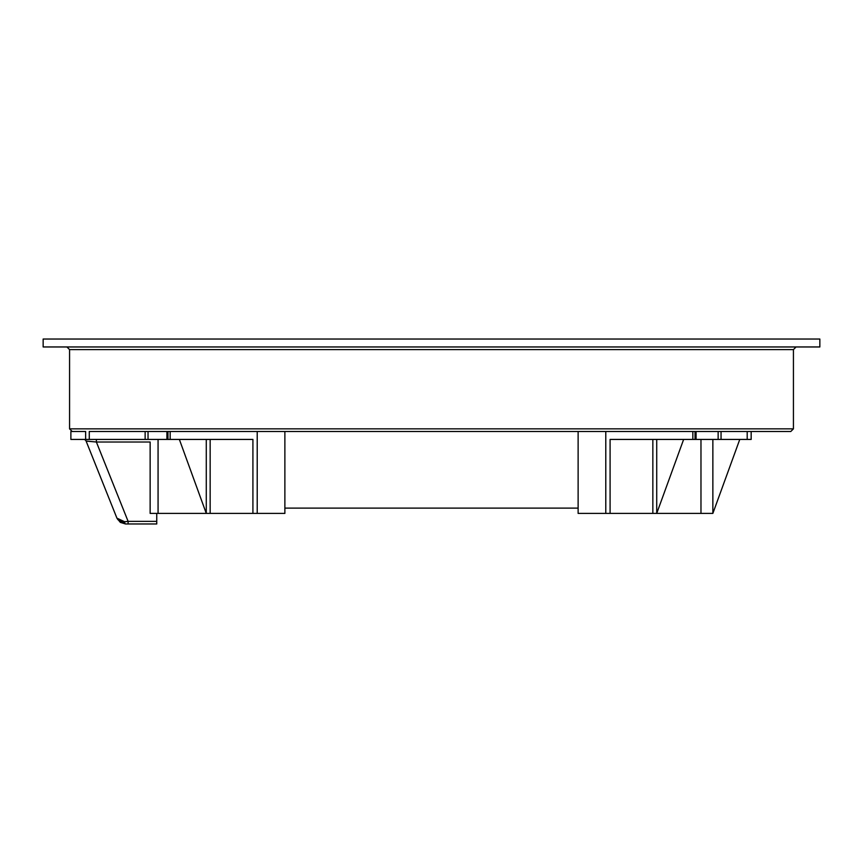 <?xml version="1.0" encoding="UTF-8"?>
<svg xmlns="http://www.w3.org/2000/svg" width="863" height="863" viewBox="0 0 863 863"><rect width="100%" height="100%" fill="white"/><g stroke="black" fill="none" stroke-linecap="round" stroke-linejoin="round"><path stroke-width="1.29" d="M85.642 439.429L85.642 431.5L70.885 431.5L70.885 439.429L89.277 439.429L89.277 431.5L170.162 431.5L167.972 431.5L167.972 439.429L252.913 439.429L252.913 513.399L257.217 513.399L257.217 431.5L790.788 431.5L793.431 428.857L69.569 428.857L72.212 431.5M431.5 339.04L819.85 339.04L819.85 346.958L43.15 346.958L43.15 339.04L431.5 339.04M578.124 508.113L284.876 508.113M257.217 431.5L170.162 431.5L170.162 439.429M167.972 439.429L89.277 439.429M284.876 431.5L284.876 513.399L257.217 513.399M252.913 513.399L150.14 513.399L150.14 442.018L96.376 442.018L86.106 441.09A2.643 2.643 0 0 0 83.646 439.429A2.643 2.643 0 0 1 86.106 441.09L116.926 518.156L124.617 521.727A2.643 0.906 90 0 0 125.513 523.96L156.753 523.96L156.753 513.399M86.872 441.144L87.972 441.241M89.159 441.349L91.047 441.522M92.611 441.673L93.484 441.748M206.279 439.429L206.279 513.399L179.364 439.429M150.14 442.018L150.14 513.399M124.617 521.727L128.112 521.371L96.376 442.018L96.376 439.429M156.753 521.371L128.112 521.371L128.112 523.96M125.513 523.96L116.926 518.156L120.324 522.374L125.513 523.96M121.856 521.651L120.928 521.435M119.741 520.993L118.846 520.486M117.994 519.774L116.926 518.156M692.838 439.429L692.838 431.5L695.028 431.5L695.028 439.429L610.087 439.429L610.087 513.399L578.124 513.399L578.124 431.5M747.196 431.5L747.196 439.429L695.028 439.429M605.783 431.5L605.783 513.399M747.196 439.429L751.166 439.429L751.166 431.5M652.849 439.429L652.849 513.399L610.087 513.399M652.849 513.399L712.86 513.399L739.774 439.429M712.86 513.399L712.86 439.429M683.636 439.429L656.721 513.399L656.721 439.429M796.074 346.958L793.431 349.601L69.569 349.601L69.569 428.857M145.135 431.5L145.135 439.429M148.037 439.429L148.037 431.5M166.915 431.5L166.915 439.429M210.151 513.399L210.151 439.429M158.069 513.399L158.069 439.429M718.145 431.5L718.145 439.429M696.085 439.429L696.085 431.5M721.047 439.429L721.047 431.5M700.972 439.429L700.972 513.399M793.431 349.601L793.431 428.857M69.569 349.601L66.926 346.958"/></g></svg>
